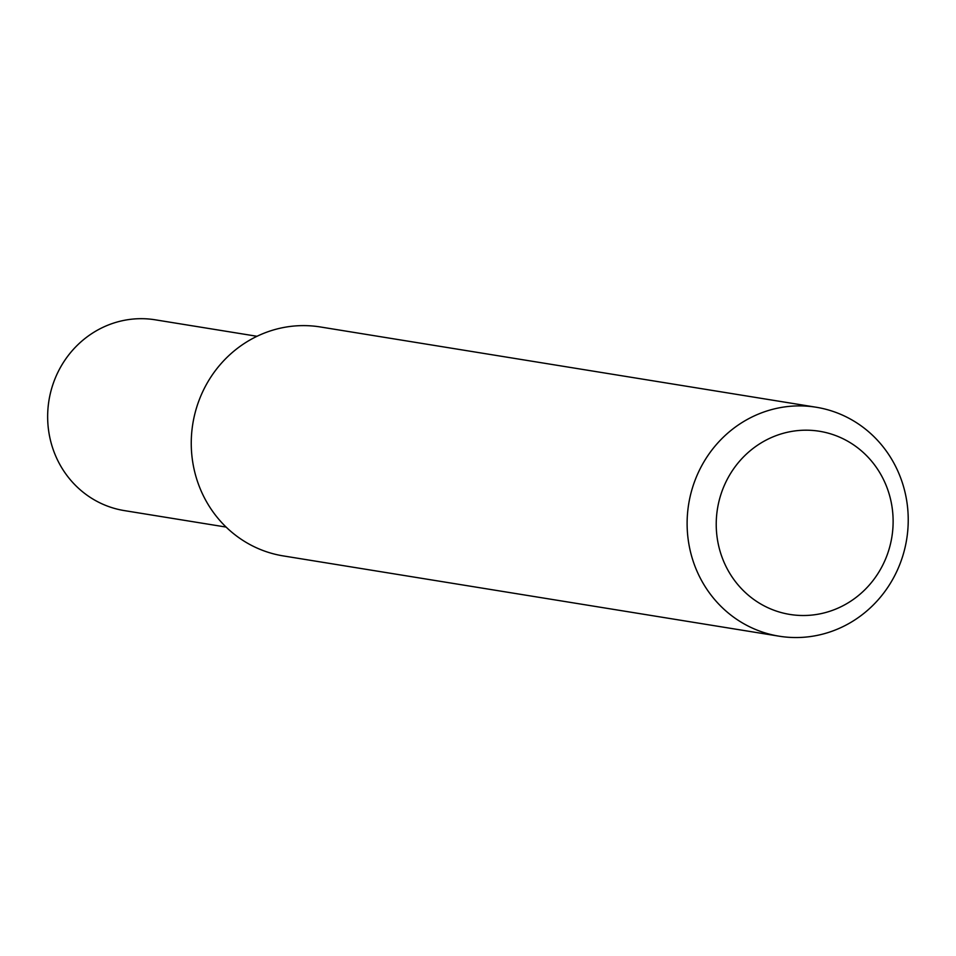 <?xml version="1.0" encoding="UTF-8"?>
<svg xmlns="http://www.w3.org/2000/svg" width="956" height="956" viewBox="0 0 956 956"><rect width="100%" height="100%" fill="white"/><g stroke="black" fill="none" stroke-linecap="round" stroke-linejoin="round"><path stroke-width="1.43" d="M724.421 485.218A92.768 88.334 99.2 0 0 767.501 607.526A92.768 88.334 99.2 0 0 884.933 560.479A92.768 88.334 99.2 0 0 841.842 438.171A92.768 88.334 99.2 0 0 724.421 485.218M897.995 568.76A115.963 110.418 -80.8 0 1 779.14 636.194A115.963 110.418 -80.8 0 1 697.354 474.678A115.963 110.418 -80.8 0 1 816.209 407.244A115.963 110.418 -80.8 0 1 897.995 568.76M779.14 636.194L283.275 555.914A115.963 110.418 -80.8 0 1 201.489 394.398A115.963 110.418 -80.8 0 1 320.344 326.964L816.209 407.244M257.009 336.285L155.219 319.806A96.64 92.015 99.2 0 0 51.791 388.017A96.64 92.015 99.2 0 0 101.061 503.406A96.64 92.015 99.2 0 0 124.328 510.6L226.118 527.079"/></g></svg>
